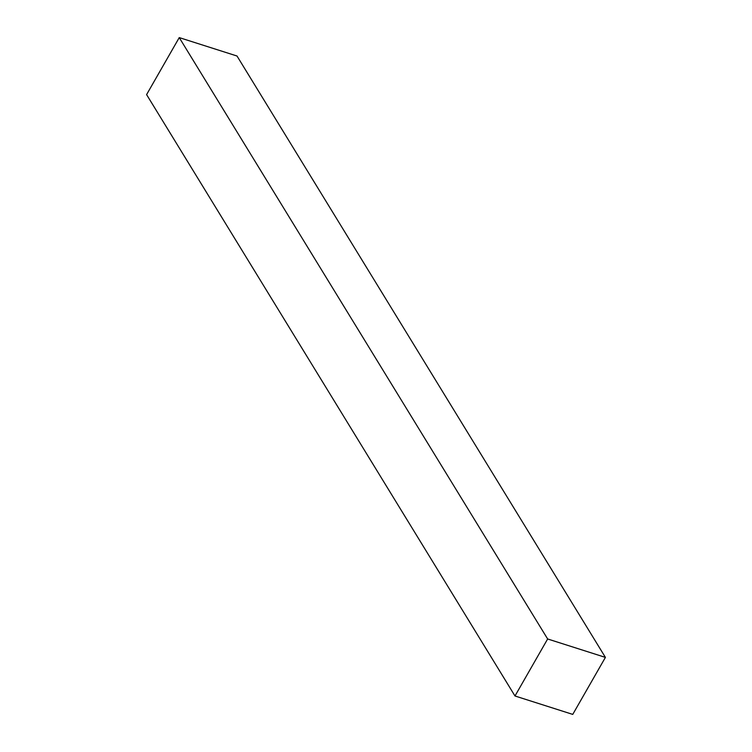<?xml version="1.0" encoding="UTF-8"?>
<svg xmlns="http://www.w3.org/2000/svg" width="752" height="752" viewBox="0 0 752 752"><rect width="100%" height="100%" fill="white"/><g stroke="black" fill="none" stroke-linecap="round" stroke-linejoin="round"><path stroke-width="1.13" d="M605.407 657.389L237.012 56.015L179.249 37.6L146.593 94.611L514.988 695.985L572.751 714.4L605.407 657.389L547.644 638.974L514.988 695.985M547.644 638.974L179.249 37.6"/></g></svg>
